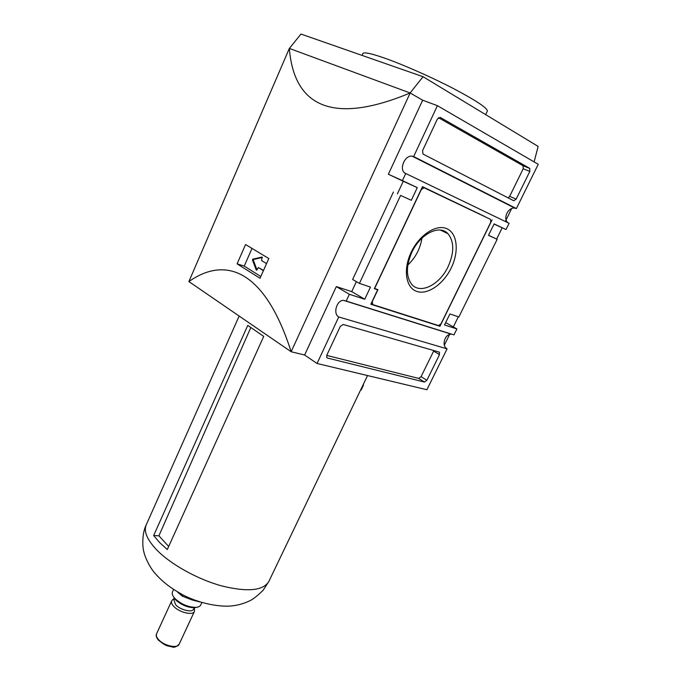 <?xml version="1.0" encoding="UTF-8"?>
<svg xmlns="http://www.w3.org/2000/svg" width="681" height="681" viewBox="0 0 681 681"><rect width="100%" height="100%" fill="white"/><g stroke="black" fill="none" stroke-linecap="round" stroke-linejoin="round"><path stroke-width="1.02" d="M511.652 208.607L505.302 221.495M502.195 227.794L496.645 239.057M458.33 316.784L453.333 326.923M449.605 334.482L444.344 345.148M392.622 315.771L392.077 315.456M448.141 266.594C454.329 252.6 454.278 241.644 447.987 233.719C439.662 224.177 420.211 233.864 411.852 252.285C405.961 266.033 405.936 276.741 411.792 284.411C420.279 294.626 439.756 284.752 448.141 266.594M451.214 267.956C443.357 284.266 427.481 295.239 416.704 291.391C405.808 287.799 402.905 269.446 411.205 252.191C419.334 234.868 436.376 223.845 446.864 228.705C457.479 233.302 459.215 251.706 451.214 267.956M422.399 186.832L484.702 216.601M405.748 173.493L509.099 223.317L506.026 229.531L494.108 223.904L488.49 235.354L497.173 239.303L458.875 316.963L449.92 313.941L444.514 324.948L456.917 328.949L453.989 334.882L346.195 301.053L349.353 294.286L364.744 299.24L370.455 287.101L359.432 283.381L400.59 195.43L411.315 200.299L417.274 187.633L402.42 180.618L405.748 173.493C398.479 170.778 404.276 154.979 412.124 156.17L413.656 156.553L437.406 105.683L538.245 164.308L516.385 208.565L413.656 156.553M492.108 219.835L439.952 326.284L370.83 304.245L377.649 289.817L374.346 288.693L422.467 186.679L484.753 216.507M529.69 168.343L529.835 171.399L516.164 199.133L513.729 200.759L423.003 154.059L422.586 150.612L437.33 119.115L440.19 117.396L529.69 168.343L523.042 165.721L523.204 168.769L509.643 196.358L508.213 197.924M439.509 354.639L426.876 380.27L424.433 382.041L327.425 358.036L326.778 357.61L326.795 355.21L340.296 326.378L343.156 324.462L439.185 352.086L439.509 354.639L433.618 351.124L421.088 376.636L418.645 378.398L326.71 355.405M451.869 334.218L451.358 334.201C444.727 333.852 441.228 345.863 447.085 348.859L338.755 316.971C332.779 313.771 336.644 300.176 343.488 300.355L346.195 301.053M447.085 348.859L426.885 389.745L317.048 363.475L338.755 316.971M356.384 281.636L351.728 291.613L336.32 286.59L304.611 355.022L317.048 363.475M289.348 48.428L410.149 92.982C331.119 125.925 293.869 105.249 289.348 48.428L188.892 281.568C228.101 254.073 266.262 273.736 291.136 351.728L410.149 92.982L422.663 100.209L388.366 174.242L403.271 181.274L397.389 193.864M188.892 281.568L291.136 351.728L304.611 355.022M422.663 100.209L437.406 105.683M237.09 263.836L245.577 244.539L268.808 258.533L260.014 278.274L237.09 263.836L244.224 266.092L251.996 248.48M410.115 92.965L423.046 76.715L538.16 146.424L534.1 161.891M289.374 48.436L300.968 34.05L423.046 76.715M351.728 291.613L364.744 299.24M336.32 286.59L349.353 294.286M400.59 195.43L411.315 200.299M403.271 181.274L417.274 187.633M388.366 174.242L402.42 180.618M494.023 224.066L506.026 229.531M445.663 322.598L456.917 328.949M516.385 208.565L514.913 208.156C507.541 206.811 502.144 220.21 508.835 223.198M497.173 239.303L488.524 235.277M393.388 192.059L352.639 279.482L359.432 283.381M438.436 117.685L523.042 165.721M433.84 350.553L433.618 351.124M438.59 325.509L439.952 326.284M376.448 289.127L377.649 289.817M490.729 222.312L440.999 323.815L438.504 325.569L372.762 304.586L372.243 301.657L377.929 289.629L374.627 288.514L421.318 189.539L424.11 187.777L490.499 219.359L490.729 222.312M371.128 303.624L372.762 304.586M422.331 186.969L424.11 187.777M421.956 238.129C420.254 248.693 415.546 257.665 407.825 265.037M260.806 276.495L244.224 266.092M263.411 270.655L258.346 267.573L257.035 269.846L256.243 269.991L252.455 259.946L252.804 259.155L262.066 257.052L261.623 260.61L266.543 263.615M263.504 270.442L258.508 267.616M257.009 269.914L253.349 260.236L253.698 259.444L262.423 257.461M387.029 314.018L386.493 313.703M199.516 601.851L192.17 599.978L182.227 596.139L177.256 591.798M201.848 602.574L200.725 604.983C200.01 606.422 198.333 607.222 195.685 607.384C187.922 607.12 180.976 604.132 174.847 598.429L173.919 597.331C172.327 595.211 171.842 593.406 172.48 591.934L173.587 589.516M196.92 607.265L194.34 607.75C187.275 607.503 180.942 604.788 175.357 599.586L173.212 596.309M194.204 607.758L193.557 609.154C192.28 612.934 180.15 609.938 175.596 604.668L173.953 600.097L174.6 598.701M182.806 594.888L182.227 596.139M360.641 389.932L361.126 390.043L363.492 385.114L363.007 385.003M168.675 546.477L158.903 535.802L250.744 327.706M158.903 535.802L153.659 535.538L247.773 325.39L263.726 336.397L167.288 549.541L159.499 542.442L153.659 535.538M523.204 168.769L529.835 171.399M509.643 196.358L516.164 199.133M421.088 376.636L426.876 380.27M418.645 378.398L424.433 382.041M326.761 357.593L327.425 358.036M256.788 270.161L256.243 269.991M253.349 260.236L252.455 259.946M253.698 259.444L252.804 259.155M485.655 114.629L487.341 111.105C487.57 108.066 475.874 100.337 452.261 87.934C429.668 76.289 400.93 63.708 382.799 57.485C370.37 53.263 363.714 51.96 362.828 53.578L362.02 55.382M194.408 607.733L194.434 611.393C192.953 615.803 178.848 612.33 173.57 606.192C171.706 604.107 171.076 602.336 171.68 600.88C173.025 599.186 173.953 598.403 174.481 598.522M158.324 639.34C156.511 637.195 155.923 635.347 156.579 633.79C155.728 635.347 156.298 637.416 158.281 640.004C165.406 645.784 166.479 645.418 167.441 645.86L171.995 646.882C174.123 647.75 176.515 646.865 179.154 644.226C177.545 648.925 163.457 645.665 158.324 639.34M156.324 549.499C146.926 539.403 143.572 531.171 146.253 524.804C141.154 535.028 142.959 550.239 143.938 552.027C144.236 554.777 148.679 566.277 155.268 573.623C162.325 581.463 169.169 587.235 183.266 595.117C201.899 604.558 222.006 607.222 232.519 605.826C238.742 605.094 244.615 603.34 250.14 600.591C252.872 599.382 257.163 595.986 263.011 590.418L268.85 581.455C263.181 590.759 247.399 592.232 221.495 585.864C197.115 579.139 170.224 564.047 156.324 549.499M514.913 208.156L412.124 156.17M451.358 334.201L343.488 300.355M523.195 165.823L529.844 168.454M439.126 352.068L439.585 352.349M447.987 233.719L440.428 230.067M194.34 607.75L195.685 607.384M174.515 598.582L173.919 597.331M171.68 600.88L156.579 633.79M194.434 611.393L179.154 644.226M239.15 316.061L146.253 524.804M367.536 375.554L268.85 581.455"/></g></svg>
